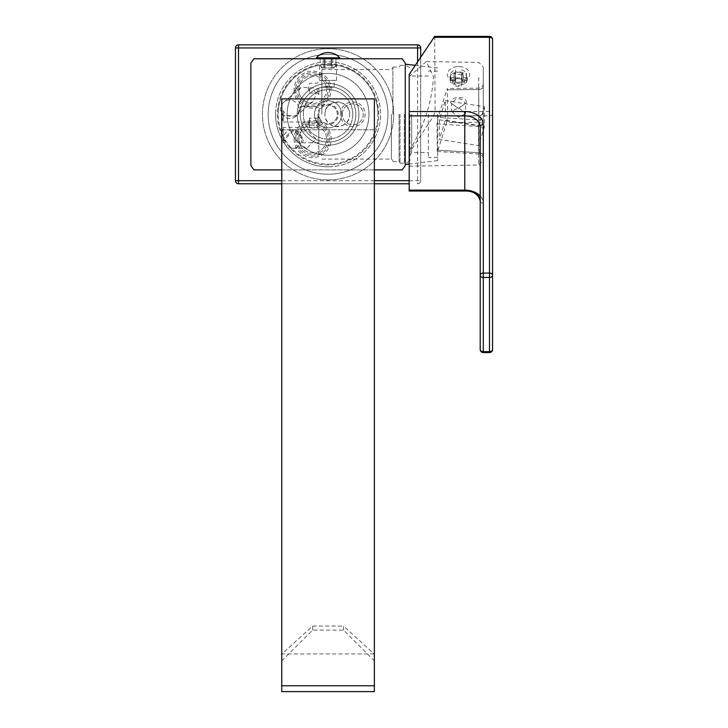 <?xml version="1.0" encoding="UTF-8"?>
<svg xmlns="http://www.w3.org/2000/svg" width="728" height="728" viewBox="0 0 728 728"><rect width="100%" height="100%" fill="white"/><g stroke="black" fill="none" stroke-linecap="round" stroke-linejoin="round"><path stroke-width="0.55" stroke-dasharray="3.64 2.73" d="M328.055 179.925A65.602 65.602 0 0 1 262.453 114.323A65.602 65.602 0 0 1 328.055 48.721A65.602 65.602 0 0 1 393.666 114.323A65.602 65.602 0 0 1 328.055 179.925A65.602 65.602 0 0 1 262.453 114.323A65.602 65.602 0 0 1 328.055 48.721A65.602 65.602 0 0 1 393.666 114.323A65.602 65.602 0 0 1 328.055 179.925M409.2 183.784L238.529 183.784A3.085 3.085 0 0 1 235.444 180.699L235.444 47.948A3.085 3.085 0 0 1 238.529 44.863L417.59 44.863A3.085 3.085 0 0 1 420.675 47.948L420.675 180.699A3.085 3.085 0 0 1 417.59 183.784A3.085 3.085 0 0 0 420.675 180.699L420.675 57.021M409.2 180.699L420.675 180.699M250.878 63.127L250.878 165.52A92.62 92.62 0 0 0 253.963 169.897L402.147 169.897A92.62 92.62 0 0 0 405.241 165.52L405.241 63.127A92.62 92.62 0 0 0 402.147 58.759L253.963 58.759A92.62 92.62 0 0 0 250.878 63.127M281.754 183.784L374.365 183.784M417.59 61.698L417.59 183.784M339.794 58.759L316.325 58.759L339.794 58.759M405.241 114.323L405.241 164.492L405.241 114.323M281.754 169.897L374.365 169.897M281.754 691.6L281.754 129.757L374.365 129.757L374.365 98.89L281.754 98.89L281.754 129.757L374.365 129.757L374.365 691.6M281.754 660.842L312.621 630.093L343.498 630.093L374.365 660.842M343.498 630.093L343.498 626.053L374.183 653.944L374.365 654.79M374.183 653.944L281.936 653.944L312.621 626.053L343.498 626.053M312.621 630.093L312.621 626.053M281.936 653.944L281.754 654.79M437.655 114.323L437.655 160.633L437.655 114.323M428.392 114.323L428.392 157.548L428.392 114.323M411.648 114.323L411.648 152.607L411.648 114.323M409.873 114.323L409.873 160.943L409.873 114.323M404.313 114.323L404.313 163.254L404.313 114.323M399.99 114.323L399.99 163.254L399.99 114.323M392.893 114.323L392.893 67.085L392.893 114.323M391.346 114.323L391.346 159.086L391.346 114.323M349.668 114.323C350.405 98.389 324.233 98.389 324.97 114.323A12.349 12.349 0 0 1 337.319 101.975A12.349 12.349 0 0 1 349.668 114.323A12.349 12.349 0 0 1 337.319 126.672A12.349 12.349 0 0 1 324.97 114.323C324.233 130.257 350.405 130.257 349.668 114.323M321.885 114.323L321.885 69.56L321.885 114.323M318.8 114.323L318.8 153.836L318.8 114.323A9.264 9.264 0 0 0 328.055 123.587A9.264 9.264 0 0 0 337.319 114.323A9.264 9.264 0 0 0 328.055 105.059A9.264 9.264 0 0 0 318.8 114.323A9.264 9.264 0 0 0 328.055 123.587A9.264 9.264 0 0 0 337.319 114.323A9.264 9.264 0 0 0 328.055 105.059A9.264 9.264 0 0 0 318.8 114.323M318.8 88.124L318.8 94.613L318.8 88.124M318.8 127.345L318.8 142.779L318.8 127.345L283.292 127.345L283.292 142.779L285.139 142.779L285.149 139.021L294.358 129.757L303.813 139.021L302.202 142.779L302.184 139.021L292.984 129.757L283.529 139.021L285.139 142.779M318.8 116.571L318.8 129.538L318.8 116.571L317.253 118.118L317.253 127.992L318.8 129.538M299.818 108.599L300.346 106.607L300.928 107.644L298.171 114.323C291.591 118.036 286.632 116.917 283.292 110.956L282.155 110.856L283.292 115.343L296.251 115.98L297.752 114.323L299.818 108.599M298.753 90.372L301.01 87.415L313.131 87.851L316.198 94.467L313.104 101.438L309.846 103.24A13.896 13.896 0 0 0 326.517 89.626A13.896 13.896 0 0 1 312.621 103.522A13.896 13.896 0 0 1 298.735 89.626A13.896 13.896 0 0 0 298.753 90.372L299.217 93.266C300.837 98.589 304.386 101.92 309.846 103.24M295.85 116.325A9.264 9.146 -130.8 0 1 280.608 109.309A9.264 9.146 49.2 0 1 293.548 100.946A9.264 9.146 49.2 0 1 298.99 109.309A9.264 9.146 -130.8 0 1 295.85 116.325L296.251 115.98M313.104 101.438L298.171 114.323M282.155 110.856L281.226 114.323L283.292 122.04L283.292 110.956M318.8 122.04L283.292 122.04L283.292 115.343M298.735 89.626A13.896 13.896 0 0 1 312.621 75.73A13.896 13.896 0 0 1 326.517 89.626A13.896 13.896 0 0 0 312.621 75.73A13.896 13.896 0 0 0 298.735 89.626M297.188 89.626A15.434 15.434 0 0 1 312.621 74.192A15.434 15.434 0 0 1 328.055 89.626A15.434 15.434 0 0 1 312.621 105.059A15.434 15.434 0 0 1 297.188 89.626M295.641 89.626A16.981 16.981 0 0 0 312.621 106.607A16.981 16.981 0 0 0 329.602 89.626A16.981 16.981 0 0 0 312.621 72.645A16.981 16.981 0 0 0 295.641 89.626A16.981 16.981 0 0 1 312.621 72.645A16.981 16.981 0 0 1 329.602 89.626A16.981 16.981 0 0 1 312.621 106.607A16.981 16.981 0 0 1 295.641 89.626M294.103 89.626A18.528 18.528 0 0 0 312.621 108.153A18.528 18.528 0 0 0 331.149 89.626A18.528 18.528 0 0 0 312.621 71.107A18.528 18.528 0 0 0 294.103 89.626M275.575 114.323A52.48 52.48 0 0 0 328.055 166.803A52.48 52.48 0 0 0 380.544 114.323A52.48 52.48 0 0 0 328.055 61.844A52.48 52.48 0 0 0 275.575 114.323M340.404 114.323A12.349 12.349 0 0 1 352.752 101.975A12.349 12.349 0 0 1 365.101 114.323A12.349 12.349 0 0 1 352.752 126.672A12.349 12.349 0 0 1 340.404 114.323M294.103 139.021A18.528 18.528 0 0 0 312.621 157.548A18.528 18.528 0 0 0 331.149 139.021A18.528 18.528 0 0 0 312.621 120.502A18.528 18.528 0 0 0 294.103 139.021M328.055 166.803A52.48 52.48 0 0 1 275.575 114.323A52.48 52.48 0 0 1 328.055 61.844A52.48 52.48 0 0 1 380.544 114.323A52.48 52.48 0 0 1 328.055 166.803M328.055 54.436A59.887 59.887 0 0 1 387.951 114.323A59.887 59.887 0 0 1 328.055 174.219A59.887 59.887 0 0 1 268.168 114.323A59.887 59.887 0 0 1 328.055 54.436A59.887 59.887 0 0 0 268.168 114.323A59.887 59.887 0 0 0 328.055 174.219A59.887 59.887 0 0 0 387.951 114.323A59.887 59.887 0 0 0 328.055 54.436M342.26 114.323A10.492 10.492 0 0 1 352.752 103.831A10.492 10.492 0 0 1 363.254 114.323A10.492 10.492 0 0 1 352.752 124.825A10.492 10.492 0 0 1 342.26 114.323A10.492 10.492 0 0 0 352.752 124.825A10.492 10.492 0 0 0 363.254 114.323A10.492 10.492 0 0 0 352.752 103.831A10.492 10.492 0 0 0 342.26 114.323M295.641 139.021A16.981 16.981 0 0 0 312.621 156.001A16.981 16.981 0 0 0 329.602 139.021A16.981 16.981 0 0 0 312.621 122.04A16.981 16.981 0 0 0 295.641 139.021A16.981 16.981 0 0 1 312.621 122.04A16.981 16.981 0 0 1 329.602 139.021A16.981 16.981 0 0 1 312.621 156.001A16.981 16.981 0 0 1 295.641 139.021M297.188 139.021A15.434 15.434 0 0 0 312.621 154.454A15.434 15.434 0 0 0 328.055 139.021A15.434 15.434 0 0 0 312.621 123.587A15.434 15.434 0 0 0 297.188 139.021M298.735 139.021A13.896 13.896 0 0 0 312.621 152.916A13.896 13.896 0 0 0 326.517 139.021A13.896 13.896 0 0 0 312.621 125.125A13.896 13.896 0 0 0 298.735 139.021L300.182 145.209L307.025 148.285L316.116 139.021L307.025 129.757L300.182 132.833L298.735 139.021M300.182 132.833A13.896 13.896 0 0 1 326.517 139.021A13.896 13.896 0 0 1 300.182 145.209M292.492 129.757A9.264 9.191 90 0 0 283.301 139.021A9.264 9.191 -90 0 0 292.492 148.285A9.264 9.191 -90 0 0 301.683 139.021A9.264 9.191 90 0 0 292.492 129.757L292.984 129.757M302.202 142.779L318.8 142.779M283.292 127.345L283.292 142.779L281.226 135.062L283.292 127.345M317.253 88.124L317.253 93.066L317.253 88.124M309.536 88.124L309.536 93.066L309.536 88.124M317.253 118.118L317.253 127.992L309.536 127.992L309.536 118.118L317.253 118.118M309.536 118.118L309.536 127.992L308.208 123.059L309.536 118.118M352.752 114.323A24.697 24.697 0 0 1 328.055 139.021A24.697 24.697 0 0 1 303.358 114.323A24.697 24.697 0 0 1 328.055 89.626A24.697 24.697 0 0 1 352.752 114.323A24.697 24.697 0 0 0 328.055 89.626A24.697 24.697 0 0 0 303.358 114.323A24.697 24.697 0 0 0 328.055 139.021A24.697 24.697 0 0 0 352.752 114.323A24.697 24.697 0 0 0 328.055 89.626A24.697 24.697 0 0 0 303.358 114.323A24.697 24.697 0 0 1 328.055 89.626A24.697 24.697 0 0 1 352.752 114.323A24.697 24.697 0 0 1 328.055 139.021A24.697 24.697 0 0 1 303.358 114.323A24.697 24.697 0 0 0 328.055 139.021A24.697 24.697 0 0 0 352.752 114.323M355.846 114.323A27.782 27.782 0 0 0 328.055 86.541A27.782 27.782 0 0 0 300.273 114.323A27.782 27.782 0 0 1 328.055 86.541A27.782 27.782 0 0 1 355.846 114.323A27.782 27.782 0 0 1 328.055 142.106A27.782 27.782 0 0 1 300.273 114.323A27.782 27.782 0 0 0 328.055 142.106A27.782 27.782 0 0 0 355.846 114.323A27.782 27.782 0 0 0 328.055 86.541A27.782 27.782 0 0 0 300.273 114.323A27.782 27.782 0 0 0 328.055 142.106A27.782 27.782 0 0 0 355.846 114.323M334.234 87.233L321.885 87.233L334.234 87.233L334.234 80.362L321.885 80.362L321.885 87.233M358.931 114.323A30.876 30.876 0 0 0 328.055 83.456A30.876 30.876 0 0 0 297.188 114.323A30.876 30.876 0 0 0 328.055 145.2A30.876 30.876 0 0 0 358.931 114.323A30.876 30.876 0 0 0 328.055 83.456A30.876 30.876 0 0 0 297.188 114.323A30.876 30.876 0 0 0 328.055 145.2A30.876 30.876 0 0 0 358.931 114.323M368.969 114.323A40.905 40.905 0 0 0 328.055 73.419A40.905 40.905 0 0 0 287.151 114.323A40.905 40.905 0 0 0 328.055 155.228A40.905 40.905 0 0 0 368.969 114.323A40.905 40.905 0 0 0 328.055 73.419A40.905 40.905 0 0 0 287.151 114.323A40.905 40.905 0 0 0 328.055 155.228A40.905 40.905 0 0 0 368.969 114.323M377.914 114.323A49.859 49.859 0 0 0 328.055 64.464A49.859 49.859 0 0 0 278.196 114.323A49.859 49.859 0 0 1 328.055 64.464A49.859 49.859 0 0 1 377.914 114.323A49.859 49.859 0 0 1 328.055 164.182A49.859 49.859 0 0 1 278.196 114.323A49.859 49.859 0 0 0 328.055 164.182A49.859 49.859 0 0 0 377.914 114.323M378.715 114.323A50.651 50.651 0 0 0 328.055 63.673A50.651 50.651 0 0 0 277.404 114.323A50.651 50.651 0 0 0 328.055 164.974A50.651 50.651 0 0 0 378.715 114.323M328.055 127.91A13.586 13.586 0 0 1 314.478 114.323A13.586 13.586 0 0 1 328.055 100.737A13.586 13.586 0 0 1 341.641 114.323A13.586 13.586 0 0 1 328.055 127.91A13.586 13.586 0 0 1 314.478 114.323A13.586 13.586 0 0 1 328.055 100.737A13.586 13.586 0 0 1 341.641 114.323A13.586 13.586 0 0 1 328.055 127.91M317.872 114.323A10.192 10.192 0 0 0 328.055 124.515A10.192 10.192 0 0 0 338.247 114.323A10.192 10.192 0 0 0 328.055 104.14A10.192 10.192 0 0 0 317.872 114.323M334.234 80.362L321.885 80.362M319.565 80.362L336.545 80.362L319.565 80.362L319.565 65.547L322.04 68.013L324.606 68.013L322.886 68.013L320.147 65.547L320.147 58.759L324.97 58.759L320.147 58.759L320.147 65.547L322.886 68.013L322.04 68.013M335.963 58.759L324.97 58.759L335.963 58.759L331.513 58.759L335.963 58.759L335.963 65.547L336.545 65.547L335.963 65.547L335.963 58.759M336.545 80.362L336.545 65.547L334.079 68.013L333.224 68.013L335.963 65.547L333.224 68.013L334.079 68.013M324.97 65.547L324.97 58.759L324.97 68.013L331.149 68.013L331.149 65.547L324.97 65.547L324.97 68.013L331.149 68.013L324.97 68.013L324.97 65.547L331.149 65.547L331.149 58.759L331.149 68.013L324.97 68.013L324.97 58.759L324.97 65.547M324.606 58.759L324.606 68.013L323.432 68.013L324.606 68.013L324.606 58.759M331.149 65.547L331.149 58.759L331.149 65.547M331.513 68.013L333.224 68.013L331.513 68.013L332.687 68.013L331.513 68.013L331.513 58.759L331.513 68.013M339.794 57.831L316.325 57.831M466.457 102.712C466.948 95.495 450.177 95.778 450.714 102.903L458.449 108.381L465.547 103.367C460.915 97.097 456.283 97.161 451.651 103.558L458.449 108.381L465.547 103.367L465.547 113.568L458.594 107.571L451.651 111.393L458.594 117.39L465.547 113.568M450.714 102.903L451.651 103.558L451.651 111.393M445.336 100.582L484.52 106.725L478.505 125.898L439.33 119.765L445.336 100.582L445.336 120.229L484.52 126.372L478.505 145.545L439.33 139.412L445.336 120.229M484.52 106.725L484.52 126.372M483.283 158.995L483.292 155.983A4.632 3.276 180 0 0 478.669 152.707L438.001 150.196L437.282 151.515L436.991 123.942L438.001 117.445L447.374 88.498L447.675 116.043L446.646 122.604L478.669 122.213L478.951 154.09L479.07 152.744L436.991 150.141M438.001 150.196L446.646 122.604M439.33 119.765L439.33 139.412M437.282 151.515L478.951 154.09C481.963 155.055 483.41 156.593 483.292 158.713L483.292 156.01A4.632 3.276 0 0 0 479.07 152.744L478.724 88.106L478.742 89.462L447.675 89.844M436.991 123.942L479.07 126.545A4.632 3.276 0 0 1 483.292 129.812L483.292 116.689A4.632 3.276 0 0 1 478.669 119.965L438.001 117.445M447.675 116.043L478.742 115.661L478.669 122.213A4.632 3.276 180 0 1 483.292 125.48L483.292 112.385A4.632 3.276 180 0 1 478.742 115.661L478.742 89.462A4.632 3.276 180 0 0 483.292 86.186L483.292 86.186A4.632 3.276 0 0 1 478.669 89.462L446.646 89.862M483.292 146.683L483.292 67.067L483.292 146.683M466.502 82.492L467.085 77.314L466.502 75.184L466.502 78.123A8.49 6.006 180 0 1 467.085 80.308A8.49 6.006 180 0 1 466.502 82.492L463.763 84.239A6.024 4.259 180 0 0 463.763 79.871L466.502 78.123M462.053 73.328A4.632 3.276 180 0 1 463.226 75.503A4.632 3.276 180 0 1 462.053 77.687L466.502 77.687L466.502 79.552L461.689 83.265L455.51 83.192L450.687 79.361L450.104 77.104L450.687 74.993L455.51 72.008L461.689 72.081L466.502 75.184L466.502 73.328L462.053 73.328L462.053 79.871A4.632 3.276 0 0 1 463.226 82.055A4.632 3.276 0 0 1 462.053 84.239L463.763 84.239M409.2 76.595L426.408 61.525L433.479 76.895C431.922 102.484 423.833 127.127 409.2 150.823L409.2 74.411M409.2 150.823L409.2 166.193L409.2 150.823L409.2 152.998L433.679 115.888L489.471 115.888A3.085 2.184 180 0 0 492.556 113.705L492.556 349.467A3.085 2.184 180 0 1 489.471 351.651L483.292 351.651A3.085 2.184 0 0 1 480.207 349.467L480.207 126.808M464.773 191.018L464.773 190.117L409.2 190.117L409.2 191.018M409.2 190.117L409.2 152.998M489.471 36.4L489.471 37.301A3.085 2.184 180 0 1 492.556 39.485L492.556 113.705A3.085 2.184 180 0 0 489.471 111.53L489.471 352.561M434.698 36.4L435.116 111.53L433.679 115.888M458.594 82.3A11.148 7.881 180 0 0 469.733 74.766A11.148 7.881 180 0 0 459.586 66.567A11.148 7.881 180 0 0 458.594 66.53A11.148 7.881 180 0 0 457.612 66.567A11.148 7.881 180 0 0 447.456 74.766A11.148 7.881 180 0 0 458.594 82.3M466.502 77.687A8.49 6.006 0 0 1 461.689 81.099L461.689 77.951A4.632 3.276 180 0 1 455.51 77.951L455.51 81.099A8.49 6.006 0 0 1 450.687 77.687L450.687 82.492A8.49 6.006 180 0 1 450.104 80.308A8.49 6.006 180 0 1 450.687 78.123L453.426 79.871A6.024 4.259 180 0 0 453.426 84.239L450.687 82.492M453.426 84.239L455.146 84.239A4.632 3.276 0 0 1 453.972 82.055A4.632 3.276 0 0 1 455.146 79.871L455.146 73.328L450.687 73.328L450.687 78.123M455.146 79.871L453.426 79.871M450.687 73.328A8.49 6.006 0 0 1 455.51 69.915L455.51 79.616A4.632 3.276 0 0 1 461.689 79.616L461.689 78.397A6.024 4.259 180 0 0 455.51 78.397L455.51 69.915M450.687 77.687L455.146 77.687L455.146 84.239M455.146 73.328A4.632 3.276 180 0 0 453.972 75.503A4.632 3.276 180 0 0 455.146 77.687M461.689 78.397L461.689 73.064A4.632 3.276 180 0 0 455.51 73.064M461.689 69.915A8.49 6.006 0 0 1 466.502 73.328M455.51 77.951L455.51 81.099M461.689 77.951L461.689 84.493A4.632 3.276 0 0 1 455.51 84.493M455.51 85.713A6.024 4.259 180 0 0 461.689 85.713L461.689 81.099M461.689 85.713L461.689 84.493M462.053 77.687L462.053 84.239M463.763 79.871L462.053 79.871M461.689 73.064L461.689 79.616M455.51 78.397L455.51 79.616M461.689 74.72A8.49 6.006 180 0 0 455.51 74.72M455.51 85.904A8.49 6.006 180 0 0 461.689 85.904M478.505 125.898L478.505 145.545M281.754 180.699L374.365 180.699M399.062 114.323L399.062 161.561L399.062 114.323M478.742 77.459L478.742 164.974L478.742 77.459M435.116 111.53L489.471 111.53L489.471 37.301L435.116 37.301M483.292 352.561L483.292 203.212A18.528 13.095 0 0 0 480.207 195.969M483.292 203.212A3.085 2.184 0 0 1 480.207 201.028M437.655 160.633L409.2 164.018M437.655 68.013L415.188 65.338M437.655 157.548L428.392 157.548M437.655 71.107L428.392 71.107M409.873 155.692L411.648 152.607L428.392 152.607M409.873 67.704L405.241 64.928M399.99 65.393L404.313 65.393L405.241 64.464M399.99 163.254L404.313 163.254L405.241 164.182M392.893 161.561L399.062 161.561L399.99 162.481M392.893 67.085L399.062 67.085L399.99 66.166M321.885 159.086L391.346 159.086L392.893 160.633M321.885 69.56L391.346 69.56L392.893 68.013M318.8 153.836L321.885 153.836M318.8 74.811L321.885 74.811M300.346 106.607L318.8 106.607M283.747 102.293L301.01 87.415M294.358 129.757L307.025 129.757M292.492 148.285L307.025 148.285M318.8 94.613L317.253 93.066L309.536 93.066L308.208 88.124L309.536 83.192L317.253 83.192L318.8 81.645M323.432 58.759L323.432 68.013M332.687 58.759L332.687 68.013M409.873 160.943L405.241 163.718M428.392 76.04L411.648 76.04L409.873 72.955M483.292 83.42L483.292 83.474C483.41 85.667 481.89 87.205 478.724 88.106L447.374 88.498M409.2 166.193L478.742 164.974L483.292 160.351M426.408 61.525L478.742 62.444L483.292 67.067M467.085 77.314L467.085 80.308M459.586 66.567A15.734 15.734 0 0 0 457.612 66.567M450.104 77.104L450.104 80.308M463.226 75.503L463.226 82.055M453.972 75.503L453.972 82.055"/><path stroke-width="1.09" d="M417.59 61.698L417.59 44.863L238.529 44.863A3.085 3.085 0 0 0 235.444 47.948L235.444 180.699A3.085 3.085 0 0 0 238.529 183.784L281.754 183.784M235.444 180.699L238.529 180.699L238.529 44.863A3.085 3.085 0 0 0 235.444 47.948L420.675 47.948A3.085 3.085 0 0 0 417.59 44.863A3.085 3.085 0 0 1 420.675 47.948L420.675 57.021M281.754 180.699L238.529 180.699L238.529 183.784M374.365 183.784L409.2 183.784M374.365 169.897L402.147 169.897A92.62 92.62 0 0 0 405.241 165.52L405.241 63.127A92.62 92.62 0 0 0 402.147 58.759L253.963 58.759A92.62 92.62 0 0 0 250.878 63.127L250.878 165.52A92.62 92.62 0 0 0 253.963 169.897L281.754 169.897M374.365 685.758L374.365 98.89L281.754 98.89L281.754 691.6L374.365 691.6L374.365 685.758L281.754 685.758M339.794 58.759L339.794 57.831L316.325 57.831A15.734 15.734 0 0 1 339.794 57.831M316.325 58.759L316.325 57.831M464.773 191.018L464.773 190.117A15.434 10.911 0 0 1 480.207 201.028C478.296 194.194 473.155 190.863 464.773 191.018L409.2 191.018L409.2 74.411L434.698 36.4L489.471 36.4L489.471 37.301A3.085 2.184 0 0 1 492.556 39.485A3.085 3.085 0 0 0 489.471 36.4M409.2 111.53L464.773 111.53A18.528 13.095 180 0 1 483.292 124.624L483.292 273.064L489.471 273.064A3.085 2.184 0 0 1 492.556 275.248L492.556 39.485M409.2 115.888L464.773 115.888A15.434 10.911 180 0 1 480.207 126.808L480.207 349.467A3.085 3.085 0 0 0 483.292 352.561L483.292 351.651A3.085 2.184 180 0 1 480.207 349.467M483.292 352.561L489.471 352.561L489.471 351.651L483.292 351.651L483.292 273.064A3.085 2.184 180 0 0 480.207 275.248A3.085 2.184 180 0 0 483.292 277.432L489.471 277.432A3.085 2.184 0 0 0 492.556 275.248L492.556 349.467A3.085 2.184 0 0 1 489.471 351.651L489.471 37.301L433.679 37.301M374.365 180.699L409.2 180.699M464.773 111.53L464.773 190.117L409.2 190.117M480.207 195.969A18.528 13.095 0 0 0 464.773 190.117M483.292 124.624A3.085 2.184 180 0 0 480.207 126.808M409.2 164.018L405.241 164.492M415.188 65.338L405.241 64.155M489.471 352.561A3.085 3.085 0 0 0 492.556 349.467"/></g></svg>
